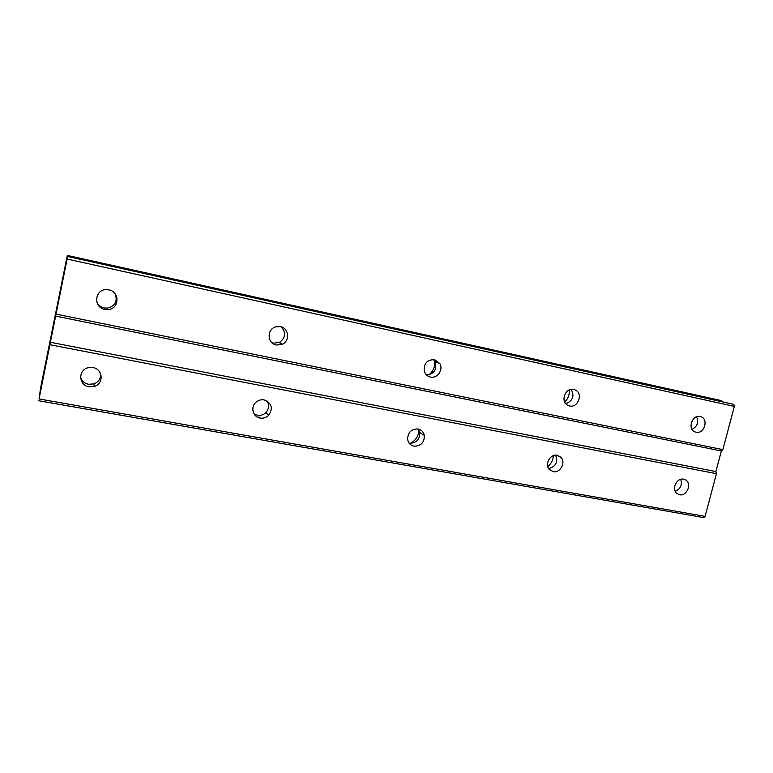 <?xml version="1.0" encoding="UTF-8"?>
<svg xmlns="http://www.w3.org/2000/svg" width="773" height="773" viewBox="0 0 773 773"><rect width="100%" height="100%" fill="white"/><g stroke="black" fill="none" stroke-linecap="round" stroke-linejoin="round"><path stroke-width="1.16" d="M675.235 491.319C680.569 488.903 682.404 484.913 680.723 479.337M679.573 494.739C686.791 496.479 692.183 483.83 685.825 480.062L683.67 479.183C676.597 477.424 671.09 489.734 677.167 493.696L679.573 494.739M80.576 377.137C81.793 380.963 84.45 383.35 88.557 384.268L93.852 383.91C98.606 381.997 100.857 378.596 100.625 373.717M88.992 386.79L94.364 386.413C104.075 383.708 103.002 368.992 92.934 367.542L88.141 367.716C77.851 369.909 78.575 385.398 88.992 386.79M254.027 413.874L257.448 415.265C260.665 415.758 263.477 414.869 265.873 412.589C269.052 408.927 269.448 405.062 267.081 401.003M260.115 418.067C263.38 418.56 266.231 417.652 268.656 415.352C273.284 408.279 271.787 403.129 264.153 399.902C261.255 399.419 258.636 400.105 256.288 401.95C250.162 406.559 252.694 417.053 260.115 418.067M409.11 443.093L409.545 443.19C416.415 443.151 419.826 439.605 419.758 432.532L418.193 429.015M414.019 446.195C420.966 446.156 424.416 442.562 424.358 435.402C423.556 431.933 421.469 429.798 418.096 428.996C411.632 428.841 408.134 432.117 407.584 438.813C408.096 442.813 410.241 445.277 414.019 446.195M548.656 468.573C555.826 466.621 558.135 462.157 555.594 455.181M553.159 471.636C560.28 473.327 566.203 462.244 560.85 457.239L557.256 455.297C550.376 453.596 544.347 464.1 549.207 469.317L553.159 471.636M259.081 416.976L257.718 417.275M418.966 430.223C418.522 436.107 415.71 440.465 410.531 443.306M553.458 455.606C553.101 460.061 551.207 463.723 547.777 466.583M280.928 343.28L278.599 344.893M434.513 359.609C435.547 365.774 433.653 370.876 428.831 374.905M569.372 389.901C569.633 394.626 568.087 398.684 564.744 402.066M692.077 429.392C697.333 426.474 698.84 422.271 696.589 416.792M696.029 432.242C703.932 434.31 708.899 419.671 701.246 416.84L700.164 416.492C692.424 414.396 687.274 428.667 694.647 431.769L696.029 432.242M96.925 302.388C98.48 305.325 100.905 307.181 104.21 307.954L107.234 308.147C115.148 306.166 117.796 301.402 115.167 293.837M104.877 309.403L107.93 309.596C119.371 309.21 120.24 291.808 108.877 289.885L106.49 289.643C94.548 289.247 93.089 307.509 104.877 309.403M271.903 342.729L273.42 343.183L279.459 342.381C285.595 337.782 286.203 332.603 281.275 326.844M276.328 345.029L282.445 344.207C290.233 340.738 288.802 328.003 280.415 326.612L275.517 326.892C266.598 329.385 267.265 343.627 276.328 345.029M426.561 375.021C434.436 373.871 437.247 369.388 434.996 361.571L433.286 359.455M430.406 377.04C437.286 378.818 443.634 369.707 439.827 363.561L434.532 359.619C426.928 359.696 423.546 363.677 424.406 371.552C425.469 374.499 427.469 376.335 430.406 377.04M565.768 403.651C572.861 400.858 574.668 396.095 571.199 389.37M569.624 405.97C577.817 408.125 583.277 394.056 575.74 390.191L573.769 389.428C565.875 387.283 560.164 400.607 567.14 404.907L569.624 405.97M49.936 344.729L716.445 473.685L705.092 516.374L39.046 398.945L50.39 342.284L715.885 471.559L721.364 450.978L722.852 449.635L734.35 406.414L733.761 404.366L67.522 256.472L65.579 265.641L67.319 255.409L40.621 387.795L39.046 398.945M67.319 255.409L719.595 400.221L721.132 400.665L721.296 401.409M67.522 256.472L733.761 404.366M716.445 473.685L715.885 471.559M38.65 400.733L703.643 517.591L705.092 516.374M50.39 342.284L67.57 256.733M67.145 259.042L734.35 406.414M722.852 449.635L56.081 314.128M55.646 316.109L721.364 450.978M67.212 256.278L721.306 401.313M67.348 255.554L721.132 400.665M685.825 480.062L683.931 479.241M94.364 386.413L93.852 383.91M268.656 415.352L265.873 412.589M424.358 435.402L419.758 432.532M560.85 457.239L556.811 455.229M701.246 416.84L700.27 416.521M107.93 309.596L107.234 308.147M282.445 344.207L279.459 342.381M439.827 363.561L434.996 361.571M575.74 390.191L573.411 389.36"/></g></svg>
